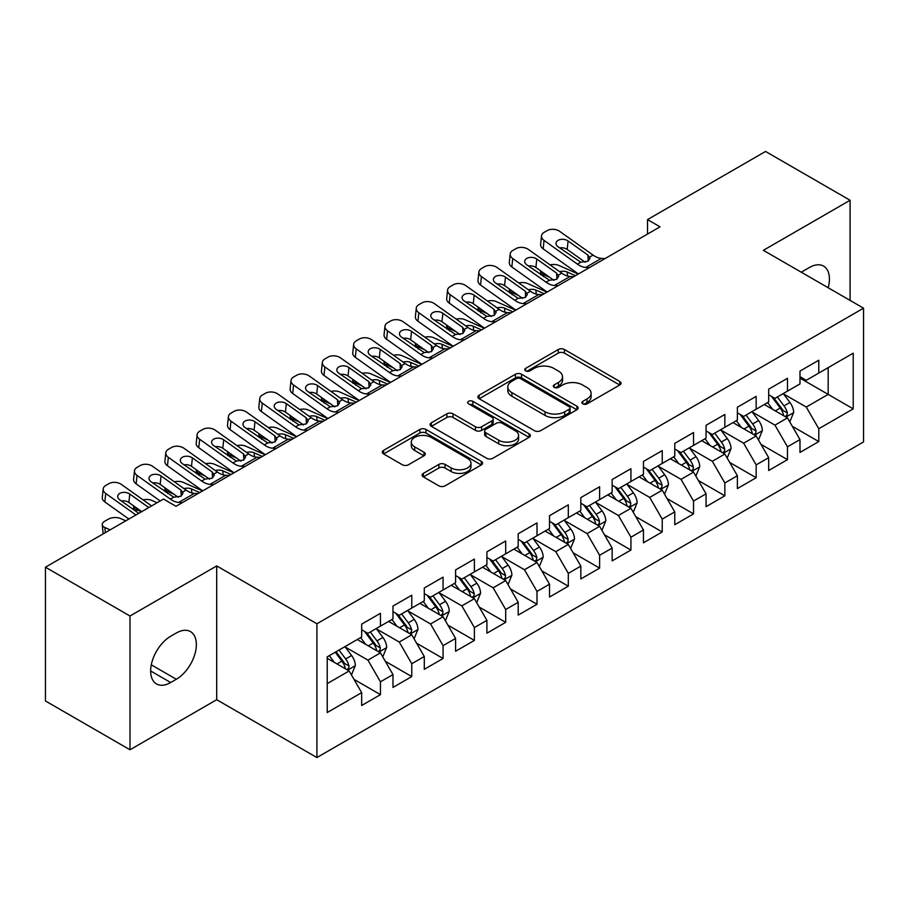 <?xml version="1.0" encoding="UTF-8"?>
<svg xmlns="http://www.w3.org/2000/svg" width="909" height="909" viewBox="0 0 909 909"><rect width="100%" height="100%" fill="white"/><g stroke="black" fill="none" stroke-linecap="round" stroke-linejoin="round"><path stroke-width="1.36" d="M582.794 403.846A3.045 1.761 0 0 0 587.1 403.846L619.756 384.996A4.34 2.511 0 0 0 621.029 383.223A4.34 2.511 0 0 0 619.756 381.45L564.432 349.511A4.34 2.511 0 0 0 558.285 349.511L525.641 368.361A3.045 1.761 0 0 0 524.743 369.599A3.045 1.761 0 0 0 525.641 370.849A3.045 1.761 0 0 0 529.936 370.849L534.162 368.406A13.908 8.033 0 0 1 553.831 368.406L558.444 371.065A13.908 8.033 0 0 1 562.512 376.746A13.908 8.033 0 0 1 558.444 382.428L554.217 384.859A3.045 1.761 0 0 0 553.331 386.109A3.045 1.761 0 0 0 554.217 387.348A3.045 1.761 0 0 0 558.524 387.348L562.751 384.905A13.908 8.033 0 0 1 582.419 384.905L587.021 387.575A13.908 8.033 0 0 1 591.1 393.245A13.908 8.033 0 0 1 587.021 398.926L582.794 401.369A3.045 1.761 0 0 0 581.908 402.607A3.045 1.761 0 0 0 582.794 403.846L582.794 401.369M423.378 473.35A4.34 2.511 0 0 0 422.106 475.134A4.34 2.511 0 0 0 423.378 476.907L438.899 485.861A4.34 2.511 0 0 0 445.046 485.861L481.304 464.931A4.34 2.511 0 0 0 482.577 463.158A4.34 2.511 0 0 0 481.304 461.374L425.991 429.446A4.34 2.511 0 0 0 419.844 429.446L383.575 450.375A4.34 2.511 0 0 0 382.303 452.148A4.34 2.511 0 0 0 383.575 453.932L402.323 464.749A4.34 2.511 0 0 0 408.471 464.749L423.992 455.795A4.34 2.511 0 0 0 425.264 454.011A4.34 2.511 0 0 0 423.992 452.239L414.697 446.876A11.624 6.715 0 0 1 411.288 442.126A11.624 6.715 0 0 1 418.47 435.922A11.624 6.715 0 0 1 431.139 437.377L467.556 458.409A11.624 6.715 0 0 1 470.964 463.158A11.624 6.715 0 0 1 463.783 469.351A11.624 6.715 0 0 1 451.114 467.896L445.046 464.397A4.34 2.511 0 0 0 438.899 464.397L423.378 473.35L423.378 476.907M129.987 616.007L129.987 749.777L216.706 699.703L216.706 565.932L129.987 616.007L45.45 567.205L163.484 499.052L176.005 506.29L660.048 226.83L647.515 219.603L647.515 234.067M216.706 565.932L316.9 623.779L863.55 308.174L863.55 441.933L316.9 757.549L316.9 623.779M850.085 300.402L850.085 200.264L763.367 250.327L863.55 308.174M850.085 200.264L765.548 151.451L647.515 219.603M534.469 430.684A4.34 2.511 0 0 0 540.616 430.684L576.885 409.743A4.34 2.511 0 0 0 578.158 407.971A4.34 2.511 0 0 0 576.885 406.198L521.561 374.258A4.34 2.511 0 0 0 515.414 374.258L479.157 395.199A4.34 2.511 0 0 0 477.884 396.972A4.34 2.511 0 0 0 479.157 398.744L534.469 430.684M469.771 404.505A3.045 1.761 0 0 1 472.85 404.937L472.85 401.323L529.095 433.786A4.34 2.511 0 0 1 530.367 435.559A4.34 2.511 0 0 1 529.095 437.343L492.826 458.272A4.34 2.511 0 0 1 486.679 458.272L431.366 426.332L431.366 422.787A4.34 2.511 0 0 0 430.093 424.56A4.34 2.511 0 0 0 431.366 426.332M431.366 422.787L446.887 413.834A4.34 2.511 0 0 1 453.034 413.834L475.464 426.776A4.34 2.511 0 0 0 481.611 426.776L491.905 420.833A4.34 2.511 0 0 0 493.178 419.06A4.34 2.511 0 0 0 491.905 417.288L468.555 403.801A3.045 1.761 0 0 1 467.658 402.562A3.045 1.761 0 0 1 469.544 400.937A3.045 1.761 0 0 1 472.85 401.323M799.988 378.133L828.167 394.392L828.167 367.645L853.221 353.181L818.782 373.065L818.782 360.237L799.988 371.077L799.988 383.916L787.467 391.143L787.467 378.314L768.684 389.154L768.684 401.994L756.163 409.22L756.163 396.381L737.381 407.232L737.381 420.06L724.848 427.298L724.848 414.459L706.066 425.31L706.066 438.138L693.544 445.376L693.544 432.536L674.762 443.387L674.762 456.216L662.229 463.442L662.229 450.614L643.447 461.454L643.447 474.293L630.926 481.52L630.926 468.692L612.143 479.532L612.143 492.371L599.622 499.598L599.622 486.769L580.828 497.609L580.828 510.449L568.307 517.676L568.307 504.836L549.525 515.687L549.525 528.515L537.003 535.753L537.003 522.914L518.21 533.765L518.21 546.593L505.688 553.831L505.688 540.991L486.906 551.843L486.906 564.671L474.384 571.909L474.384 559.069L455.591 569.92L455.591 582.749L443.069 589.975L443.069 577.147L424.287 587.987L424.287 600.826L411.766 608.053L411.766 595.225L392.983 606.064L392.983 618.904L380.451 626.131L380.451 613.302L361.668 624.142L361.668 636.982L327.229 656.855L327.229 712.531L361.668 692.647L349.147 670.956L327.229 658.309M853.221 353.181L853.221 408.857L818.782 428.741L806.26 407.05L783.558 393.949M792.318 426.298L818.782 441.581L818.782 428.741M818.782 441.581L799.988 452.421L799.988 439.592L787.467 446.819L774.945 425.128L752.243 412.027M761.015 444.376L787.467 459.647L787.467 446.819M787.467 459.647L768.684 470.498L768.684 457.659L756.163 464.897L743.642 443.206L720.939 430.093M729.7 462.454L756.163 477.725L756.163 464.897M756.163 477.725L737.381 488.576L737.381 475.737L724.848 482.974L712.326 461.283L689.624 448.171M698.396 480.531L724.848 495.803L724.848 482.974M724.848 495.803L706.066 506.654L706.066 493.814L693.544 501.041L681.023 479.35L658.321 466.249M667.092 498.609L693.544 513.88L693.544 501.041M693.544 513.88L674.762 524.72L674.762 511.892L662.229 519.119L649.708 497.428L627.017 484.327M635.777 516.687L662.229 531.958L662.229 519.119M662.229 531.958L643.447 542.798L643.447 529.97L630.926 537.196L618.404 515.505L595.702 502.404M604.474 534.753L630.926 550.036L630.926 537.196M630.926 550.036L612.143 560.876L612.143 548.047L599.622 555.274L587.089 533.583L564.398 520.482M573.159 552.831L599.622 568.114L599.622 555.274M599.622 568.114L580.828 578.953L580.828 566.125L568.307 573.352L555.785 551.661L533.083 538.548M541.855 570.909L568.307 586.18L568.307 573.352M568.307 586.18L549.525 597.031L549.525 584.192L537.003 591.429L524.47 569.738L501.779 556.626M510.54 588.987L537.003 604.258L537.003 591.429M537.003 604.258L518.21 615.109L518.21 602.269L505.688 609.507L493.167 587.816L470.464 574.704M479.236 607.064L505.688 622.335L505.688 609.507M505.688 622.335L486.906 633.187L486.906 620.347L474.384 627.574L461.863 605.883L439.161 592.782M447.921 625.142L474.384 640.413L474.384 627.574M474.384 640.413L455.591 651.253L455.591 638.425L443.069 645.651L430.548 623.96L407.846 610.859M416.617 643.22L443.069 658.491L443.069 645.651M443.069 658.491L424.287 669.331L424.287 656.503L411.766 663.729L399.244 642.038L376.542 628.937M385.302 661.286L411.766 676.569L411.766 663.729M411.766 676.569L392.983 687.409L392.983 674.58L380.451 681.807L367.929 660.116L345.227 647.015M353.999 679.364L380.451 694.635L380.451 681.807M380.451 694.635L361.668 705.486L361.668 692.647M361.668 629.744L367.929 633.357L380.451 626.131M327.229 683.613L349.147 670.956M392.983 611.666L399.244 615.291L411.766 608.053M367.929 660.116L380.451 652.889L357.282 639.504M392.983 674.58L380.451 652.889M424.287 593.6L430.548 597.213L443.069 589.975M399.244 642.038L411.766 634.812L388.597 621.426M424.287 656.503L411.766 634.812M455.591 575.522L461.863 579.135L474.384 571.909M430.548 623.96L443.069 616.734L419.901 603.36M455.591 638.425L443.069 616.734M486.906 557.444L493.167 561.058L505.688 553.831M461.863 605.883L474.384 598.656L451.216 585.282M486.906 620.347L474.384 598.656M518.21 539.367L524.47 542.98L537.003 535.753M493.167 587.816L505.688 580.578L482.52 567.205M518.21 602.269L505.688 580.578M549.525 521.289L555.785 524.902L568.307 517.676M524.47 569.738L537.003 562.501L513.835 549.127M549.525 584.192L537.003 562.501M580.828 503.211L587.089 506.824L599.622 499.598M555.785 551.661L568.307 544.423L545.139 531.049M580.828 566.125L568.307 544.423M612.143 485.133L618.404 488.758L630.926 481.52M587.089 533.583L599.622 526.356L576.442 512.971M612.143 548.047L599.622 526.356M643.447 467.067L649.708 470.68L662.229 463.442M618.404 515.505L630.926 508.279L607.757 494.905M643.447 529.97L630.926 508.279M674.762 448.989L681.023 452.602L693.544 445.376M649.708 497.428L662.229 490.201L639.061 476.827M674.762 511.892L662.229 490.201M706.066 430.911L712.326 434.525L724.848 427.298M681.023 479.35L693.544 472.123L670.376 458.75M706.066 493.814L693.544 472.123M737.381 412.834L743.642 416.447L756.163 409.22M712.326 461.283L724.848 454.046L701.68 440.672M737.381 475.737L724.848 454.046M768.684 394.756L774.945 398.369L787.467 391.143M743.642 443.206L756.163 435.968L732.995 422.594M768.684 457.659L756.163 435.968M799.988 376.678L806.26 380.303L818.782 373.065M774.945 425.128L787.467 417.901L764.299 404.516M799.988 439.592L787.467 417.901M45.45 567.205L45.45 700.964L129.987 749.777M216.706 699.703L316.9 757.549M806.26 407.05L828.167 394.392L853.221 408.857M828.19 287.767A28.338 16.362 120 0 0 823.554 266.098A28.338 16.362 120 0 0 809.385 267.507L803.749 270.757A28.338 16.362 120 0 0 801.386 272.28M170.687 636.255A28.338 16.362 120 0 0 152.178 661.229A28.338 16.362 120 0 0 156.518 683.932A28.338 16.362 120 0 0 170.687 682.534L176.323 679.273A28.338 16.362 120 0 0 194.833 654.31A28.338 16.362 120 0 0 190.492 631.596A28.338 16.362 120 0 0 176.323 633.005L170.687 636.255M584.01 404.278L587.021 402.539A13.908 8.033 0 0 0 591.1 396.858L591.1 393.245M562.512 376.746L562.512 380.36A13.908 8.033 0 0 1 558.444 386.041L555.433 387.779M619.699 385.03L564.432 353.124A4.34 2.511 0 0 0 558.285 353.124L526.856 371.281M576.829 409.777L521.561 377.883A4.34 2.511 0 0 0 515.414 377.883L479.213 398.778M569.204 409.22A3.045 1.761 0 0 0 570.091 407.971A3.045 1.761 0 0 0 569.204 406.732L520.641 378.701A3.045 1.761 0 0 0 516.335 378.701L511.881 381.269A13.908 8.033 0 0 0 507.813 386.95A13.908 8.033 0 0 0 511.881 392.631L545.07 411.788A13.908 8.033 0 0 0 564.739 411.788L569.204 409.22L569.204 412.834A3.045 1.761 0 0 0 570.091 411.584L570.091 407.971M507.813 386.95L507.813 390.563A13.908 8.033 0 0 0 511.881 396.244L511.881 392.631M569.204 412.834L564.739 415.402A13.908 8.033 0 0 1 545.07 415.402L511.881 396.244M431.423 426.366L446.887 417.447L446.887 413.834M493.178 419.06L493.178 422.674A4.34 2.511 0 0 1 491.905 424.458L481.611 430.4A4.34 2.511 0 0 1 475.464 430.4L453.034 417.447A4.34 2.511 0 0 0 446.887 417.447M472.85 404.937L529.038 437.377M498.746 440.217A11.624 6.715 0 0 0 511.415 441.672A11.624 6.715 0 0 0 518.596 435.479A11.624 6.715 0 0 0 515.187 430.73L502.359 423.321A4.34 2.511 0 0 0 496.212 423.321L485.917 429.264A4.34 2.511 0 0 0 484.645 431.036A4.34 2.511 0 0 0 485.917 432.809L498.746 440.217L498.746 443.842A11.624 6.715 0 0 0 511.415 445.296A11.624 6.715 0 0 0 518.596 439.092L518.596 435.479M484.645 431.036L484.645 434.65A4.34 2.511 0 0 0 485.917 436.434L485.917 432.809M498.746 443.842L485.917 436.434M470.964 463.158L470.964 466.772A11.624 6.715 0 0 1 463.783 472.975A11.624 6.715 0 0 1 451.114 471.51L445.046 468.01A4.34 2.511 0 0 0 438.899 468.01L423.435 476.941M411.288 442.126L411.288 445.74A11.624 6.715 0 0 0 414.697 450.489L414.697 446.876M423.935 455.829L414.697 450.489M481.247 464.965L425.991 433.059A4.34 2.511 0 0 0 419.844 433.059L383.632 453.966M789.785 421.912L793.671 412.436A11.737 6.772 -120 0 0 789.921 402.448L783.274 393.563M578.283 274.041L558.808 265.405A8.851 4.488 -5.4 0 0 550.07 264.871M772.673 409.357L767.616 402.607M549.729 277.359L543.162 274.438L543.366 276.643M765.253 405.073L764.674 404.3M785.262 416.617L787.08 414.981L787.33 412.936A11.737 6.772 -120 0 0 783.978 405.88L777.32 397.006M773.525 397.551L781.74 408.516A5.977 3.454 60 0 1 782.831 410.334L787.33 412.936M540.662 270.905A8.851 4.488 -5.4 0 0 540.605 271.666A8.851 4.488 -5.4 0 0 543.162 274.438M559.671 271.7A7.079 3.591 174.6 0 1 567.193 271.996L575.465 275.666M771.468 396.358L780.217 408.05A11.737 6.772 60 0 1 783.581 415.106L783.808 415.788M589.441 267.598L585.737 267.416A22.134 12.783 60 0 1 577.397 264.133L544.059 240.419L543.162 248.873A8.851 5.67 -173.9 0 1 540.616 244.316L541.514 235.863A8.851 5.67 6.1 0 0 544.059 240.419M578.488 273.916A33.213 19.169 60 0 1 576.499 272.598L543.162 248.873M605.099 258.554L601.394 258.383A22.134 12.783 60 0 1 593.054 255.099L559.717 231.386A8.851 5.67 6.1 0 0 547.229 230.568L544.105 232.374A8.851 5.67 6.1 0 0 541.514 235.863M588.225 261.122L587.918 255.077L590.021 258.292L587.953 261.281L580.771 262.19L558.069 246.759A7.079 4.534 -173.9 0 1 556.035 243.112A7.079 4.534 -173.9 0 1 558.103 240.328A7.079 4.534 -173.9 0 1 568.091 240.976L567.193 249.43L585.26 262.281M567.193 249.43A7.079 4.534 6.1 0 0 559.694 247.907M587.918 255.077L568.091 240.976M758.481 439.99L762.356 430.514A11.737 6.772 -120 0 0 758.617 420.526L751.959 411.641M546.968 292.107L527.504 283.483A8.851 4.488 -5.4 0 0 518.766 282.949M741.369 427.435L736.313 420.685M518.425 295.436L511.847 292.516L512.051 294.721M733.949 423.151L733.37 422.378M753.947 434.695L755.765 433.059L756.027 431.014A11.737 6.772 -120 0 0 752.663 423.958L746.016 415.072M742.221 415.629L750.436 426.594A5.977 3.454 60 0 1 751.516 428.412L756.027 431.014M509.347 288.982A8.851 4.488 -5.4 0 0 509.29 289.744A8.851 4.488 -5.4 0 0 511.847 292.516M528.356 289.778A7.079 3.591 174.6 0 1 535.878 290.073L544.15 293.743M740.153 414.436L748.914 426.128A11.737 6.772 60 0 1 752.266 433.184L752.504 433.866M727.166 458.056L731.052 448.591A11.737 6.772 -120 0 0 727.302 438.592L720.655 429.718M515.664 310.185L496.189 301.561A8.851 4.488 -5.4 0 0 487.451 301.027M710.054 445.501L704.998 438.752M487.11 313.514L480.543 310.594L480.747 312.798M702.634 441.217L702.055 440.456M722.644 452.773L724.462 451.137L724.712 449.091A11.737 6.772 -120 0 0 721.36 442.035L714.701 433.15M710.906 433.707L719.121 444.671A5.977 3.454 60 0 1 720.212 446.489L724.712 449.091M478.043 307.06A8.851 4.488 -5.4 0 0 477.986 307.821A8.851 4.488 -5.4 0 0 480.543 310.594M497.053 307.844A7.079 3.591 174.6 0 1 504.575 308.151L512.846 311.81M708.85 432.514L717.599 444.206A11.737 6.772 60 0 1 720.962 451.262L721.201 451.932M558.137 285.665L554.433 285.494A22.134 12.783 60 0 1 546.093 282.21L512.744 258.497L511.847 266.951A8.851 5.67 -173.9 0 1 509.301 262.394L510.21 253.941A8.851 5.67 6.1 0 0 512.744 258.497M547.184 291.994A33.213 19.169 60 0 1 545.184 290.664L511.847 266.951M573.784 276.631L570.091 276.461A22.134 12.783 60 0 1 561.739 273.177L528.402 249.452A8.851 5.67 6.1 0 0 515.926 248.646L512.79 250.452A8.851 5.67 6.1 0 0 510.21 253.941M556.91 279.188L556.615 273.154L558.717 276.37L556.649 279.358L549.456 280.267L526.765 264.837A7.079 4.534 -173.9 0 1 524.732 261.19A7.079 4.534 -173.9 0 1 526.8 258.406A7.079 4.534 -173.9 0 1 536.787 259.054L535.878 267.507L553.945 280.358M535.878 267.507A7.079 4.534 6.1 0 0 528.379 265.985M556.615 273.154L536.787 259.054M526.822 303.742L523.13 303.572A22.134 12.783 60 0 1 514.778 300.288L481.44 276.575L480.543 285.028A8.851 5.67 -173.9 0 1 477.998 280.472L478.895 272.018A8.851 5.67 6.1 0 0 481.44 276.575M515.88 310.071A33.213 19.169 60 0 1 513.88 308.742L480.543 285.028M542.48 294.709L538.776 294.539A22.134 12.783 60 0 1 530.436 291.255L497.098 267.53A8.851 5.67 6.1 0 0 484.611 266.723L481.486 268.53A8.851 5.67 6.1 0 0 478.895 272.018M525.607 297.266L525.311 291.232L527.402 294.436L525.334 297.436L518.153 298.345L495.45 282.904A7.079 4.534 -173.9 0 1 493.417 279.268A7.079 4.534 -173.9 0 1 495.485 276.472A7.079 4.534 -173.9 0 1 505.472 277.12L504.575 285.585L522.641 298.436M504.575 285.585A7.079 4.534 6.1 0 0 497.075 284.062M525.311 291.232L505.472 277.12M695.862 476.134L699.737 466.669A11.737 6.772 -120 0 0 695.999 456.67L689.34 447.796M484.349 328.263L464.885 319.638A8.851 4.488 -5.4 0 0 456.148 319.104M678.75 463.579L673.694 456.829M455.807 331.58L449.228 328.672L449.444 330.876M671.331 459.295L670.751 458.534M691.329 470.851L693.147 469.214L693.408 467.169A11.737 6.772 -120 0 0 690.045 460.113L683.398 451.228M679.602 451.784L687.818 462.749A5.977 3.454 60 0 1 688.897 464.567L693.408 467.169M446.728 325.127A8.851 4.488 -5.4 0 0 446.671 325.888A8.851 4.488 -5.4 0 0 449.228 328.672M465.738 325.922A7.079 3.591 174.6 0 1 473.259 326.229L481.531 329.887M677.535 450.591L686.295 462.272A11.737 6.772 60 0 1 689.647 469.339L689.886 470.01M664.547 494.212L668.433 484.736A11.737 6.772 -120 0 0 664.684 474.748L658.036 465.874M453.046 346.34L433.57 337.705A8.851 4.488 -5.4 0 0 424.833 337.171M647.435 481.656L642.379 474.907M424.492 349.658L417.924 346.749L418.129 348.942M640.016 477.373L639.447 476.611M660.025 488.928L661.843 487.292L662.093 485.236A11.737 6.772 -120 0 0 658.741 478.179L652.083 469.305M648.287 469.862L656.503 480.827A5.977 3.454 60 0 1 657.593 482.645L662.093 485.236M415.424 343.204A8.851 4.488 -5.4 0 0 415.368 343.966A8.851 4.488 -5.4 0 0 417.924 346.749M434.434 344A7.079 3.591 174.6 0 1 441.956 344.295L450.228 347.965M646.231 468.669L654.98 480.35A11.737 6.772 60 0 1 658.343 487.406L658.582 488.088M495.519 321.82L491.814 321.65A22.134 12.783 60 0 1 483.474 318.366L450.137 294.652L449.228 303.106A8.851 5.67 -173.9 0 1 446.683 298.55L447.592 290.096A8.851 5.67 6.1 0 0 450.137 294.652M484.565 328.138A33.213 19.169 60 0 1 482.565 326.82L449.228 303.106M511.165 312.787L507.472 312.616A22.134 12.783 60 0 1 499.121 309.321L465.783 285.608A8.851 5.67 6.1 0 0 453.307 284.801L450.171 286.608A8.851 5.67 6.1 0 0 447.592 290.096M494.291 315.343L493.996 309.31L496.098 312.514L494.03 315.514L486.849 316.412L464.147 300.981A7.079 4.534 -173.9 0 1 462.113 297.345A7.079 4.534 -173.9 0 1 464.181 294.55A7.079 4.534 -173.9 0 1 474.168 295.198L473.259 303.651L491.326 316.514M473.259 303.651A7.079 4.534 6.1 0 0 465.76 302.14M493.996 309.31L474.168 295.198M464.204 339.898L460.511 339.727A22.134 12.783 60 0 1 452.159 336.444L418.822 312.719L417.924 321.184A8.851 5.67 -173.9 0 1 415.379 316.627L416.277 308.162A8.851 5.67 6.1 0 0 418.822 312.719M453.261 346.215A33.213 19.169 60 0 1 451.262 344.897L417.924 321.184M479.861 330.865L476.157 330.683A22.134 12.783 60 0 1 467.817 327.399L434.479 303.686A8.851 5.67 6.1 0 0 421.992 302.879L418.867 304.685A8.851 5.67 6.1 0 0 416.277 308.162M462.988 333.421L462.692 327.388L464.783 330.592L462.715 333.58L455.534 334.489L432.832 319.059A7.079 4.534 -173.9 0 1 430.798 315.412A7.079 4.534 -173.9 0 1 432.866 312.628A7.079 4.534 -173.9 0 1 442.853 313.275L441.956 321.729L460.022 334.58M441.956 321.729A7.079 4.534 6.1 0 0 434.457 320.207M462.692 327.388L442.853 313.275M633.243 512.29L637.118 502.813A11.737 6.772 -120 0 0 633.38 492.826L626.733 483.952M421.742 364.418L402.267 355.783A8.851 4.488 -5.4 0 0 393.529 355.249M616.132 499.734L611.075 492.985M393.188 367.736L386.609 364.827L386.825 367.02M608.712 495.45L608.132 494.678M628.71 506.995L630.528 505.359L630.789 503.313A11.737 6.772 -120 0 0 627.426 496.257L620.779 487.383M616.984 487.94L625.199 498.905A5.977 3.454 60 0 1 626.278 500.711L630.789 503.313M384.109 361.282A8.851 4.488 -5.4 0 0 384.053 362.043A8.851 4.488 -5.4 0 0 386.609 364.827M403.119 362.077A7.079 3.591 174.6 0 1 410.641 362.373L418.924 366.043M614.916 486.747L623.676 498.427A11.737 6.772 60 0 1 627.028 505.484L627.267 506.165M432.9 357.976L429.196 357.805A22.134 12.783 60 0 1 420.856 354.51L387.518 330.796L386.609 339.25A8.851 5.67 -173.9 0 1 384.064 334.705L384.973 326.24A8.851 5.67 6.1 0 0 387.518 330.796M421.946 364.293A33.213 19.169 60 0 1 419.947 362.975L386.609 339.25M448.546 348.931L444.853 348.761A22.134 12.783 60 0 1 436.513 345.477L403.164 321.763A8.851 5.67 6.1 0 0 390.688 320.957L387.552 322.763A8.851 5.67 6.1 0 0 384.973 326.24M431.684 351.499L431.377 345.465L433.479 348.67L431.411 351.658L424.23 352.567L401.528 337.137A7.079 4.534 -173.9 0 1 399.494 333.489A7.079 4.534 -173.9 0 1 401.562 330.706A7.079 4.534 -173.9 0 1 411.55 331.353L410.641 339.807L428.707 352.658M410.641 339.807A7.079 4.534 6.1 0 0 403.142 338.284M431.377 345.465L411.55 331.353M601.928 530.367L605.814 520.891A11.737 6.772 -120 0 0 602.065 510.903L595.418 502.018M390.427 382.496L370.963 373.86A8.851 4.488 -5.4 0 0 362.225 373.326M584.817 517.812L579.76 511.063M361.873 385.814L355.305 382.894L355.51 385.098M577.397 513.528L576.829 512.756M597.406 525.072L599.224 523.436L599.486 521.391A11.737 6.772 -120 0 0 596.122 514.335L589.475 505.461M585.669 506.006L593.884 516.971A5.977 3.454 60 0 1 594.975 518.789L599.486 521.391M352.806 379.36A8.851 4.488 -5.4 0 0 352.749 380.121A8.851 4.488 -5.4 0 0 355.305 382.894M371.815 380.155A7.079 3.591 174.6 0 1 379.337 380.451L387.609 384.121M583.612 504.825L592.361 516.505A11.737 6.772 60 0 1 595.725 523.561L595.963 524.243M401.585 376.053L397.892 375.872A22.134 12.783 60 0 1 389.541 372.588L356.203 348.874L355.305 357.328A8.851 5.67 -173.9 0 1 352.76 352.772L353.658 344.318A8.851 5.67 6.1 0 0 356.203 348.874M390.643 382.371A33.213 19.169 60 0 1 388.643 381.053L355.305 357.328M417.242 367.009L413.538 366.838A22.134 12.783 60 0 1 405.198 363.555L371.861 339.841A8.851 5.67 6.1 0 0 359.373 339.023L356.248 340.83A8.851 5.67 6.1 0 0 353.658 344.318M400.369 369.577L400.074 363.532L402.164 366.747L400.096 369.736L392.915 370.645L370.224 355.214A7.079 4.534 -173.9 0 1 368.179 351.567A7.079 4.534 -173.9 0 1 370.258 348.783A7.079 4.534 -173.9 0 1 380.235 349.431L379.337 357.885L397.403 370.736M379.337 357.885A7.079 4.534 6.1 0 0 371.838 356.362M400.074 363.532L380.235 349.431M570.625 548.445L574.511 538.969A11.737 6.772 -120 0 0 570.761 528.981L564.114 520.096M359.123 400.574L339.648 391.938A8.851 4.488 -5.4 0 0 330.91 391.404M553.513 535.89L548.457 529.14M330.569 403.891L323.99 400.971L324.206 403.176M546.093 531.606L545.514 530.833M566.091 543.15L567.909 541.514L568.17 539.469A11.737 6.772 -120 0 0 564.807 532.413L558.16 523.539M554.365 524.084L562.58 535.049A5.977 3.454 60 0 1 563.671 536.867L568.17 539.469M321.491 397.438A8.851 4.488 -5.4 0 0 321.445 398.199A8.851 4.488 -5.4 0 0 323.99 400.971M340.5 398.233A7.079 3.591 174.6 0 1 348.022 398.528L356.305 402.198M552.297 522.891L561.058 534.583A11.737 6.772 60 0 1 564.409 541.639L564.648 542.321M370.281 394.12L366.577 393.949A22.134 12.783 60 0 1 358.237 390.665L324.899 366.952L323.99 375.406A8.851 5.67 -173.9 0 1 321.445 370.849L322.354 362.396A8.851 5.67 6.1 0 0 324.899 366.952M359.328 400.449A33.213 19.169 60 0 1 357.339 399.119L323.99 375.406M385.939 385.086L382.234 384.916A22.134 12.783 60 0 1 373.894 381.632L340.557 357.907A8.851 5.67 6.1 0 0 328.069 357.101L324.933 358.907A8.851 5.67 6.1 0 0 322.354 362.396M369.065 387.643L368.759 381.61L370.861 384.825L368.793 387.813L361.612 388.722L338.909 373.292A7.079 4.534 -173.9 0 1 336.875 369.645A7.079 4.534 -173.9 0 1 338.943 366.861A7.079 4.534 -173.9 0 1 348.931 367.509L348.022 375.962L366.088 388.813M348.022 375.962A7.079 4.534 6.1 0 0 340.534 374.44M368.759 381.61L348.931 367.509M539.321 566.523L543.196 557.047A11.737 6.772 -120 0 0 539.457 547.059L532.799 538.173M327.808 418.64L308.344 410.016A8.851 4.488 -5.4 0 0 299.606 409.482M522.198 553.967L517.141 547.218M299.254 421.969L292.687 419.049L292.891 421.253M514.778 549.672L514.21 548.911M534.787 561.228L536.605 559.592L536.867 557.547A11.737 6.772 -120 0 0 533.503 550.49L526.856 541.605M523.061 542.162L531.276 553.126A5.977 3.454 60 0 1 532.356 554.944L536.867 557.547M290.187 415.515A8.851 4.488 -5.4 0 0 290.13 416.277A8.851 4.488 -5.4 0 0 292.687 419.049M309.196 416.299A7.079 3.591 174.6 0 1 316.718 416.606L324.99 420.276M520.993 540.969L529.742 552.661A11.737 6.772 60 0 1 533.106 559.717L533.344 560.399M338.966 412.197L335.273 412.027A22.134 12.783 60 0 1 326.922 408.743L293.584 385.03L292.687 393.483A8.851 5.67 -173.9 0 1 290.141 388.927L291.039 380.473A8.851 5.67 6.1 0 0 293.584 385.03M328.024 418.526A33.213 19.169 60 0 1 326.024 417.197L292.687 393.483M354.624 403.164L350.931 402.994A22.134 12.783 60 0 1 342.579 399.71L309.242 375.985A8.851 5.67 6.1 0 0 296.766 375.178L293.63 376.985A8.851 5.67 6.1 0 0 291.039 380.473M337.75 405.721L337.455 399.687L339.557 402.903L337.478 405.891L330.297 406.8L307.606 391.37A7.079 4.534 -173.9 0 1 305.572 387.723A7.079 4.534 -173.9 0 1 307.64 384.927A7.079 4.534 -173.9 0 1 317.616 385.575L316.718 394.04L334.785 406.891M316.718 394.04A7.079 4.534 6.1 0 0 309.219 392.518M337.455 399.687L317.616 385.575M508.006 584.589L511.892 575.124A11.737 6.772 -120 0 0 508.142 565.125L501.495 556.251M296.504 436.718L277.029 428.094A8.851 4.488 -5.4 0 0 268.291 427.56M490.894 572.034L485.838 565.284M267.95 440.036L261.372 437.127L261.587 439.331M483.474 567.75L482.895 566.989M503.484 579.306L505.302 577.669L505.552 575.624A11.737 6.772 -120 0 0 502.2 568.568L495.541 559.683M491.746 560.239L499.961 571.204A5.977 3.454 60 0 1 501.052 573.022L505.552 575.624M258.872 433.582A8.851 4.488 -5.4 0 0 258.826 434.354A8.851 4.488 -5.4 0 0 261.372 437.127M277.893 434.377A7.079 3.591 174.6 0 1 285.415 434.684L293.687 438.343M489.678 559.046L498.439 570.738A11.737 6.772 60 0 1 501.791 577.794L502.029 578.465M307.662 430.275L303.958 430.105A22.134 12.783 60 0 1 295.618 426.821L262.281 403.107L261.372 411.561A8.851 5.67 -173.9 0 1 258.838 407.005L259.735 398.551A8.851 5.67 6.1 0 0 262.281 403.107M296.709 436.593A33.213 19.169 60 0 1 294.721 435.275L261.372 411.561M323.32 421.242L319.616 421.072A22.134 12.783 60 0 1 311.276 417.776L277.938 394.063A8.851 5.67 6.1 0 0 265.451 393.256L262.326 395.063A8.851 5.67 6.1 0 0 259.735 398.551M306.447 423.799L306.14 417.765L308.242 420.969L306.174 423.969L298.993 424.878L276.291 409.436A7.079 4.534 -173.9 0 1 274.257 405.8A7.079 4.534 -173.9 0 1 276.325 403.005A7.079 4.534 -173.9 0 1 286.312 403.653L285.415 412.118L303.47 424.969M285.415 412.118A7.079 4.534 6.1 0 0 277.915 410.595M306.14 417.765L286.312 403.653M476.702 602.667L480.577 593.202A11.737 6.772 -120 0 0 476.839 583.203L470.18 574.329M265.189 454.795L245.725 446.16A8.851 4.488 -5.4 0 0 236.988 445.626M459.59 590.111L454.534 583.362M236.635 458.113L230.068 455.204L230.272 457.397M452.159 585.828L451.591 585.066M472.169 597.383L473.987 595.747L474.248 593.702A11.737 6.772 -120 0 0 470.885 586.635L464.238 577.76M460.443 578.317L468.658 589.282A5.977 3.454 60 0 1 469.737 591.1L474.248 593.702M227.568 451.659A8.851 4.488 -5.4 0 0 227.511 452.421A8.851 4.488 -5.4 0 0 230.068 455.204M246.578 452.455A7.079 3.591 174.6 0 1 254.1 452.75L262.371 456.42M458.375 577.124L467.124 588.805A11.737 6.772 60 0 1 470.487 595.861L470.726 596.543M276.347 448.353L272.655 448.182A22.134 12.783 60 0 1 264.314 444.899L230.966 421.174L230.068 429.639A8.851 5.67 -173.9 0 1 227.523 425.082L228.432 416.629A8.851 5.67 6.1 0 0 230.966 421.174M265.405 454.67A33.213 19.169 60 0 1 263.405 453.352L230.068 429.639M292.005 439.32L288.312 439.138A22.134 12.783 60 0 1 279.961 435.854L246.623 412.141A8.851 5.67 6.1 0 0 234.147 411.334L231.011 413.141A8.851 5.67 6.1 0 0 228.432 416.629M275.132 441.876L274.836 435.843L276.938 439.047L274.87 442.035L267.678 442.944L244.987 427.514A7.079 4.534 -173.9 0 1 242.953 423.878A7.079 4.534 -173.9 0 1 245.021 421.083A7.079 4.534 -173.9 0 1 254.997 421.731L254.1 430.184L272.166 443.035M254.1 430.184A7.079 4.534 6.1 0 0 246.6 428.673M274.836 435.843L254.997 421.731M445.387 620.745L449.273 611.268A11.737 6.772 -120 0 0 445.524 601.281L438.877 592.407M233.886 472.873L214.41 464.238A8.851 4.488 -5.4 0 0 205.673 463.704M428.275 608.189L423.219 601.44M205.332 476.191L198.764 473.282L198.969 475.475M420.856 603.906L420.276 603.133M440.865 615.461L442.683 613.825L442.933 611.768A11.737 6.772 -120 0 0 439.581 604.712L432.923 595.838M429.128 596.395L437.343 607.36A5.977 3.454 60 0 1 438.433 609.166L442.933 611.768M196.264 469.737A8.851 4.488 -5.4 0 0 196.208 470.498A8.851 4.488 -5.4 0 0 198.764 473.282M215.274 470.532A7.079 3.591 174.6 0 1 222.796 470.828L231.068 474.498M427.071 595.202L435.82 606.882A11.737 6.772 60 0 1 439.183 613.939L439.411 614.62M245.044 466.431L241.34 466.26A22.134 12.783 60 0 1 232.999 462.976L199.662 439.252L198.764 447.717A8.851 5.67 -173.9 0 1 196.219 443.16L197.117 434.695A8.851 5.67 6.1 0 0 199.662 439.252M234.09 472.748A33.213 19.169 60 0 1 232.102 471.43L198.764 447.717M260.701 457.386L256.997 457.216A22.134 12.783 60 0 1 248.657 453.932L215.319 430.218A8.851 5.67 6.1 0 0 202.832 429.412L199.707 431.218A8.851 5.67 6.1 0 0 197.117 434.695M243.828 459.954L243.521 453.921L245.623 457.125L243.555 460.113L236.374 461.022L213.672 445.592A7.079 4.534 -173.9 0 1 211.638 441.944A7.079 4.534 -173.9 0 1 213.706 439.161A7.079 4.534 -173.9 0 1 223.694 439.808L222.796 448.262L240.862 461.113M222.796 448.262A7.079 4.534 6.1 0 0 215.297 446.739M243.521 453.921L223.694 439.808M414.084 638.822L417.958 629.346A11.737 6.772 -120 0 0 414.22 619.359L407.562 610.473M202.571 490.951L183.107 482.315A8.851 4.488 -5.4 0 0 174.369 481.781M396.972 626.267L391.915 619.518M174.028 494.269L167.449 491.36L167.654 493.553M389.552 621.983L388.972 621.211M409.55 633.528L411.368 631.891L411.629 629.846A11.737 6.772 -120 0 0 408.266 622.79L401.619 613.916M397.824 614.461L406.039 625.437A5.977 3.454 60 0 1 407.118 627.244L411.629 629.846M164.949 487.815A8.851 4.488 -5.4 0 0 164.893 488.576A8.851 4.488 -5.4 0 0 167.449 491.36M183.959 488.61A7.079 3.591 174.6 0 1 191.481 488.906L199.753 492.576M395.756 613.28L404.516 624.96A11.737 6.772 60 0 1 407.868 632.016L408.107 632.698M213.74 484.508L210.036 484.338A22.134 12.783 60 0 1 201.696 481.043L168.358 457.329L167.449 465.783A8.851 5.67 -173.9 0 1 164.904 461.238L165.813 452.773A8.851 5.67 6.1 0 0 168.358 457.329M202.787 490.826A33.213 19.169 60 0 1 200.787 489.508L167.449 465.783M229.386 475.464L225.693 475.293A22.134 12.783 60 0 1 217.342 472.01L184.004 448.296A8.851 5.67 6.1 0 0 171.528 447.478L168.392 449.296A8.851 5.67 6.1 0 0 165.813 452.773M212.513 478.032L212.217 471.987L214.319 475.202L212.252 478.191L205.059 479.1L182.368 463.67A7.079 4.534 -173.9 0 1 180.334 460.022A7.079 4.534 -173.9 0 1 182.402 457.238A7.079 4.534 -173.9 0 1 192.39 457.886L191.481 466.34L209.547 479.191M191.481 466.34A7.079 4.534 6.1 0 0 183.982 464.817M212.217 471.987L192.39 457.886M382.769 656.9L386.655 647.424A11.737 6.772 -120 0 0 382.905 637.436L376.258 628.551M157.098 502.745L151.792 500.393A8.851 4.488 -5.4 0 0 143.054 499.859M365.657 644.345L360.6 637.595M141.44 511.778L136.145 509.426L136.35 511.631M358.237 640.061L357.657 639.288M378.246 651.605L380.064 649.969L380.314 647.924A11.737 6.772 -120 0 0 376.962 640.868L370.304 631.994M366.509 632.539L374.724 643.504A5.977 3.454 60 0 1 375.815 645.322L380.314 647.924M133.646 505.893A8.851 4.488 -5.4 0 0 133.589 506.654A8.851 4.488 -5.4 0 0 136.145 509.426M364.452 631.346L373.201 643.038A11.737 6.772 60 0 1 376.565 650.094L376.803 650.776M182.425 502.586L178.732 502.404A22.134 12.783 60 0 1 170.381 499.121L137.043 475.407L136.145 483.861A8.851 5.67 -173.9 0 1 133.6 479.304L134.498 470.851A8.851 5.67 6.1 0 0 137.043 475.407M160.177 500.961L136.145 483.861M198.082 493.542L194.378 493.371A22.134 12.783 60 0 1 186.038 490.087L152.701 466.374A8.851 5.67 6.1 0 0 140.213 465.556L137.089 467.362A8.851 5.67 6.1 0 0 134.498 470.851M181.209 496.109L180.914 490.065L183.004 493.28L180.936 496.269L173.755 497.178L151.053 481.747A7.079 4.534 -173.9 0 1 149.019 478.1A7.079 4.534 -173.9 0 1 151.087 475.316A7.079 4.534 -173.9 0 1 161.075 475.964L160.177 484.417L178.244 497.268M160.177 484.417A7.079 4.534 6.1 0 0 152.678 482.895M180.914 490.065L161.075 475.964M351.465 674.978L355.339 665.502A11.737 6.772 -120 0 0 351.601 655.514L344.943 646.629M125.794 520.823L120.488 518.471A8.851 4.488 -5.4 0 0 108.001 519.323L104.876 521.13A8.851 4.488 -5.4 0 0 102.274 524.732A8.851 4.488 -5.4 0 0 104.83 527.504L105.319 532.64M334.353 662.422L329.297 655.673M110.137 529.856L104.83 527.504M346.931 669.683L348.749 668.047L349.011 666.002A11.737 6.772 -120 0 0 345.647 658.945L339 650.06M336.057 651.764L343.42 661.582A5.977 3.454 60 0 1 344.5 663.4L349.011 666.002M335.239 652.23L341.898 661.116A11.737 6.772 60 0 1 345.25 668.172L345.488 668.854M135.93 514.96L105.739 493.485L104.83 501.938A8.851 5.67 -173.9 0 1 102.285 497.382L103.194 488.928A8.851 5.67 6.1 0 0 105.739 493.485M128.873 519.039L104.83 501.938M151.587 505.927L121.386 484.44A8.851 5.67 6.1 0 0 108.91 483.633L105.774 485.44A8.851 5.67 6.1 0 0 103.194 488.928M138.747 513.335L119.749 499.825A7.079 4.534 -173.9 0 1 117.715 496.178A7.079 4.534 -173.9 0 1 119.783 493.394A7.079 4.534 -173.9 0 1 129.771 494.041L128.862 502.495L141.713 511.631M128.862 502.495A7.079 4.534 6.1 0 0 121.363 500.973M148.769 507.552L129.771 494.041M587.021 402.539L587.021 398.926M554.217 387.348L554.217 384.859M558.444 386.041L558.444 382.428M525.641 370.849L525.641 368.361M558.285 353.124L558.285 349.511M564.432 353.124L564.432 349.511M619.756 384.996L619.756 381.45M479.157 398.744L479.157 395.199M515.414 377.883L515.414 374.258M521.561 377.883L521.561 374.258M576.885 409.743L576.885 406.198M545.07 415.402L545.07 411.788M564.739 415.402L564.739 411.788M453.034 417.447L453.034 413.834M475.464 430.4L475.464 426.776M481.611 430.4L481.611 426.776M491.905 424.458L491.905 420.833M529.095 437.343L529.095 433.786M438.899 468.01L438.899 464.397M445.046 468.01L445.046 464.397M451.114 471.51L451.114 467.896M423.992 455.795L423.992 452.239M383.575 453.932L383.575 450.375M419.844 433.059L419.844 429.446M425.991 433.059L425.991 429.446M481.304 464.931L481.304 461.374M150.644 670.956L170.687 682.534M151.28 664.82L176.323 679.273M786.001 417.049L793.591 412.663M783.978 405.88L789.921 402.448M775.32 410.879L780.217 408.05M567.193 271.996L567.58 276.052M580.771 262.19L577.397 264.133M593.054 255.099L589.68 257.042M601.394 258.383L585.737 267.416M754.686 435.127L762.276 430.741M752.663 423.958L758.617 420.526M744.005 428.957L748.914 426.128M535.878 290.073L536.265 294.13M723.382 453.193L730.972 448.819M721.36 442.035L727.302 438.592M712.701 447.035L717.599 444.206M504.575 308.151L504.961 312.207M549.456 280.267L546.093 282.21M561.739 273.177L558.376 275.12M570.091 276.461L554.433 285.494M518.153 298.345L514.778 300.288M530.436 291.255L527.061 293.198M538.776 294.539L523.13 303.572M692.067 471.271L699.669 466.896M690.045 460.113L695.999 456.67M681.386 465.113L686.295 462.272M473.259 326.229L473.646 330.285M660.763 489.349L668.354 484.963M658.741 478.179L664.684 474.748M650.083 483.179L654.98 480.35M441.956 344.295L442.342 348.352M486.849 316.412L483.474 318.366M499.121 309.321L495.757 311.276M507.472 312.616L491.814 321.65M455.534 334.489L452.159 336.444M467.817 327.399L464.442 329.353M476.157 330.683L460.511 339.727M629.448 507.427L637.05 503.041M627.426 496.257L633.38 492.826M618.768 501.257L623.676 498.427M410.641 362.373L411.027 366.429M424.23 352.567L420.856 354.51M436.513 345.477L433.138 347.42M444.853 348.761L429.196 357.805M598.145 525.504L605.735 521.118M596.122 514.335L602.065 510.903M587.464 519.334L592.361 516.505M379.337 380.451L379.723 384.507M392.915 370.645L389.541 372.588M405.198 363.555L401.823 365.498M413.538 366.838L397.892 375.872M566.841 543.582L574.431 539.196M564.807 532.413L570.761 528.981M556.149 537.412L561.058 534.583M348.022 398.528L348.408 402.585M361.612 388.722L358.237 390.665M373.894 381.632L370.52 383.575M382.234 384.916L366.577 393.949M535.526 561.66L543.116 557.274M533.503 550.49L539.457 547.059M524.845 555.49L529.742 552.661M316.718 416.606L317.105 420.662M330.297 406.8L326.922 408.743M342.579 399.71L339.205 401.653M350.931 402.994L335.273 412.027M504.222 579.726L511.812 575.352M502.2 568.568L508.142 565.125M493.53 573.568L498.439 570.738M285.415 434.684L285.79 438.74M298.993 424.878L295.618 426.821M311.276 417.776L307.901 419.731M319.616 421.072L303.958 430.105M472.907 597.804L480.497 593.418M470.885 586.635L476.839 583.203M462.226 591.634L467.124 588.805M254.1 452.75L254.486 456.818M267.678 442.944L264.314 444.899M279.961 435.854L276.597 437.808M288.312 439.138L272.655 448.182M441.604 615.882L449.194 611.496M439.581 604.712L445.524 601.281M430.923 609.712L435.82 606.882M222.796 470.828L223.182 474.884M236.374 461.022L232.999 462.976M248.657 453.932L245.282 455.886M256.997 457.216L241.34 466.26M410.289 633.959L417.879 629.573M408.266 622.79L414.22 619.359M399.608 627.789L404.516 624.96M191.481 488.906L191.867 492.962M205.059 479.1L201.696 481.043M217.342 472.01L213.979 473.953M225.693 475.293L210.036 484.338M378.985 652.037L386.575 647.651M376.962 640.868L382.905 637.436M368.304 645.867L373.201 643.038M173.755 497.178L170.381 499.121M186.038 490.087L182.664 492.03M194.378 493.371L178.732 502.404M347.67 670.115L355.271 665.729M345.647 658.945L351.601 655.514M336.989 663.945L341.898 661.116M540.605 271.666L540.912 274.893M509.29 289.744L509.597 292.971M477.986 307.821L478.293 311.048M446.671 325.888L446.978 329.126M415.368 343.966L415.674 347.204M384.053 362.043L384.359 365.27M352.749 380.121L353.056 383.348M321.445 398.199L321.752 401.426M290.13 416.277L290.437 419.503M258.826 434.354L259.133 437.581M227.511 452.421L227.818 455.659M196.208 470.498L196.514 473.737M164.893 488.576L165.199 491.803M133.589 506.654L133.896 509.881M102.274 524.732L103.149 533.89"/></g></svg>
